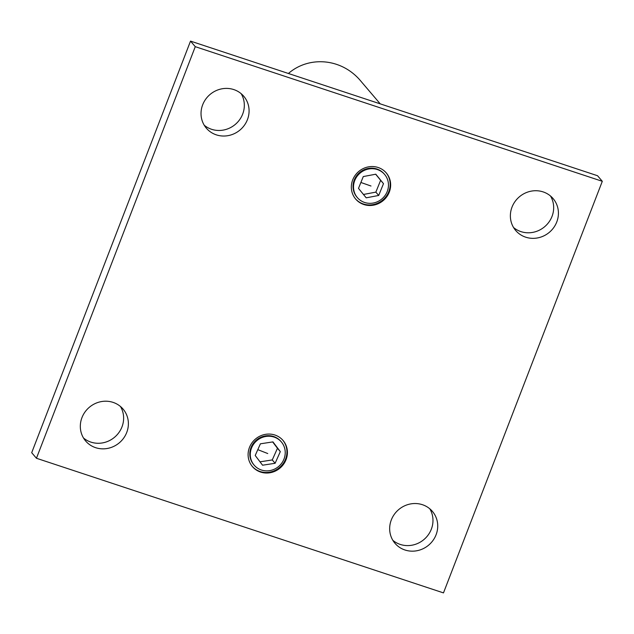 <?xml version="1.0" encoding="UTF-8"?>
<svg xmlns="http://www.w3.org/2000/svg" width="634" height="634" viewBox="0 0 634 634"><rect width="100%" height="100%" fill="white"/><g stroke="black" fill="none" stroke-linecap="round" stroke-linejoin="round"><path stroke-width="0.95" d="M288.415 73.489C308.726 55.744 342.003 57.749 361.412 81.802L361.626 82.063M352.678 179.953A20.122 19.012 139.5 0 0 355.69 199.076A20.122 19.012 139.5 0 0 383.332 200.479A20.122 19.012 139.5 0 0 386.296 172.955A20.122 19.012 139.5 0 0 352.678 179.953A20.122 19.012 139.5 0 0 373.957 205.083A20.122 19.012 139.5 0 0 386.336 173.003A20.122 19.012 139.5 0 0 352.678 179.953M36.447 458.263L195.272 46.67L602.3 181.3L443.483 592.893L36.447 458.263L31.7 452.7L190.517 41.107L597.553 175.737L602.3 181.3M512.01 207.136A24.591 23.236 -40.5 0 1 553.102 198.577A24.591 23.236 -40.5 0 1 549.48 232.21A24.591 23.236 -40.5 0 1 515.696 230.499A24.591 23.236 -40.5 0 1 512.01 207.136M391.305 519.943A24.591 23.236 -40.5 0 1 432.404 511.384A24.591 23.236 -40.5 0 1 428.782 545.026A24.591 23.236 -40.5 0 1 394.99 543.314A24.591 23.236 -40.5 0 1 391.305 519.943M81.96 417.624A24.591 23.236 139.5 0 0 85.645 440.995A24.591 23.236 139.5 0 0 119.438 442.706A24.591 23.236 139.5 0 0 123.059 409.065A24.591 23.236 139.5 0 0 81.96 417.624M202.666 104.816A24.591 23.236 139.5 0 0 206.351 128.179A24.591 23.236 139.5 0 0 240.143 129.891A24.591 23.236 139.5 0 0 243.757 96.249A24.591 23.236 139.5 0 0 202.666 104.816M249.439 447.493A20.122 19.012 139.5 0 0 252.451 466.608A20.122 19.012 139.5 0 0 280.101 468.011A20.122 19.012 139.5 0 0 283.065 440.487A20.122 19.012 139.5 0 0 249.439 447.493A20.122 19.012 139.5 0 0 270.726 472.615A20.122 19.012 139.5 0 0 283.105 440.535A20.122 19.012 139.5 0 0 249.439 447.493M195.272 46.67L190.517 41.107M83.506 438.007A24.591 23.236 139.5 0 0 114.691 437.135A24.591 23.236 139.5 0 0 120.452 406.481M429.797 508.801A24.591 23.236 -40.5 0 1 424.027 539.463A24.591 23.236 -40.5 0 1 392.85 540.326M550.494 195.993A24.591 23.236 -40.5 0 1 544.733 226.647A24.591 23.236 -40.5 0 1 513.548 227.519M204.203 125.199A24.591 23.236 139.5 0 0 235.388 124.327A24.591 23.236 139.5 0 0 241.15 93.674M386.058 172.678A20.122 19.012 -40.5 0 1 382.857 199.924A20.122 19.012 -40.5 0 1 355.452 198.799M384.592 174.405L384.117 173.851A17.887 16.904 139.5 0 0 354.232 180.072A17.887 16.904 139.5 0 0 356.91 197.071L357.386 197.626A17.887 16.904 -40.5 0 1 354.707 180.627A17.887 16.904 -40.5 0 1 384.592 174.405A17.887 16.904 -40.5 0 1 381.961 198.87A17.887 16.904 -40.5 0 1 357.386 197.626M282.819 440.21A20.122 19.012 -40.5 0 1 279.626 467.456A20.122 19.012 -40.5 0 1 252.221 466.331M281.361 441.938L280.886 441.383A17.887 16.904 139.5 0 0 251.001 447.604A17.887 16.904 139.5 0 0 253.679 464.603L254.155 465.158A17.887 16.904 -40.5 0 1 251.476 448.167A17.887 16.904 -40.5 0 1 281.361 441.938A17.887 16.904 -40.5 0 1 278.73 466.402A17.887 16.904 -40.5 0 1 254.155 465.158M378.704 195.462L383.491 183.654L375.78 174.199L383.491 183.654L378.704 195.462L366.198 197.824L358.495 188.377L363.282 176.561L375.78 174.199L363.282 176.561L358.495 188.377L366.198 197.824L378.704 195.462L375.851 192.126L363.464 194.464M275.116 463.28L280.307 451.622L272.953 441.89L280.307 451.622L275.116 463.28L262.563 465.213L255.209 455.481L260.4 443.816L272.953 441.89L260.4 443.816L255.209 455.481L262.563 465.213L275.116 463.28L272.263 459.943L260.003 461.829M280.307 451.622L277.462 448.278L272.263 459.943M272.66 441.93L277.462 448.278M383.491 183.654L380.638 180.318L375.851 192.126M375.669 174.223L380.638 180.318M267.754 453.548L257.8 449.649M370.993 186.016L360.889 182.473M251.476 448.167A17.887 16.904 139.5 0 0 270.393 470.499A17.887 16.904 139.5 0 0 281.401 441.985A17.887 16.904 139.5 0 0 251.476 448.167M354.707 180.627A17.887 16.904 139.5 0 0 373.632 202.967A17.887 16.904 139.5 0 0 384.632 174.453A17.887 16.904 139.5 0 0 354.707 180.627M361.412 81.802L380.226 103.857"/></g></svg>
